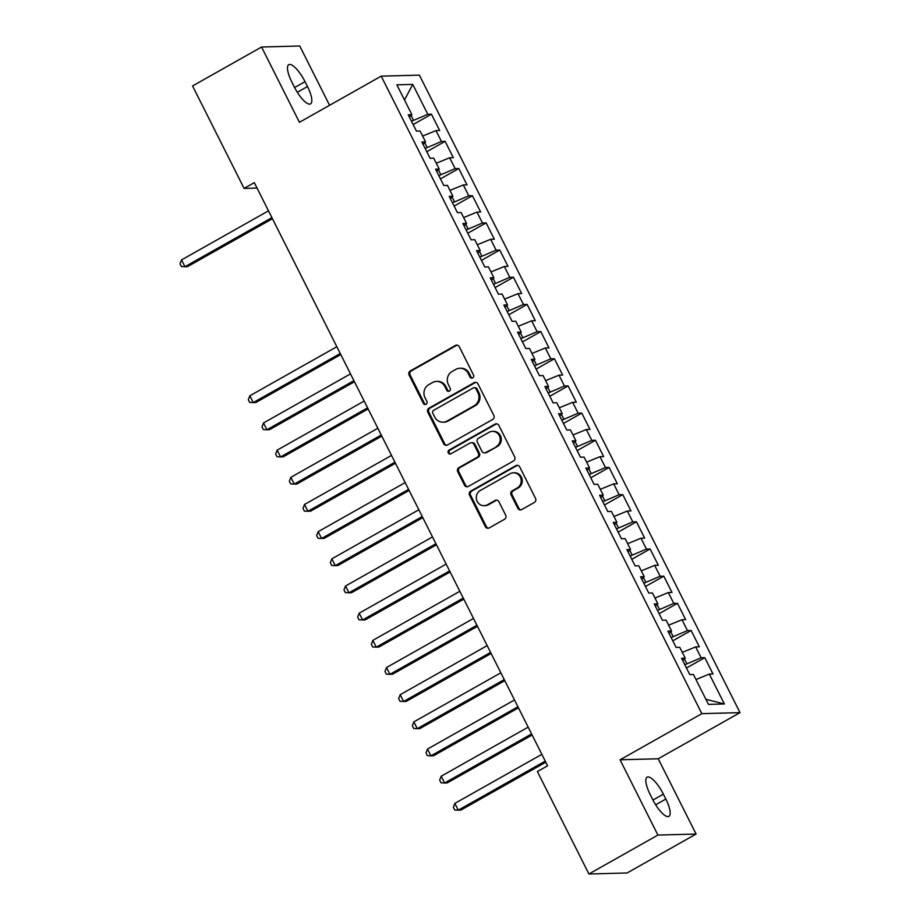 <?xml version="1.0" encoding="UTF-8"?>
<svg xmlns="http://www.w3.org/2000/svg" width="920" height="920" viewBox="0 0 920 920"><rect width="100%" height="100%" fill="white"/><g stroke="black" fill="none" stroke-linecap="round" stroke-linejoin="round"><path stroke-width="1.38" d="M472.707 377.924A2.116 1.989 -91.5 0 0 473.524 375.061L459.275 346.725A3.024 2.841 -91.5 0 0 455.423 345.471L410.262 370.944A3.024 2.841 -91.5 0 0 409.101 375.026L423.349 403.362A2.116 1.989 -91.5 0 0 426.052 404.248A2.116 1.989 -91.5 0 0 426.868 401.384L425.017 397.716A9.66 9.108 -91.5 0 1 428.754 384.652L432.515 382.536A9.66 9.108 -91.5 0 1 444.843 386.538L446.683 390.206A2.116 1.989 -91.5 0 0 449.374 391.08A2.116 1.989 -91.5 0 0 450.19 388.228L448.35 384.56A9.66 9.108 -91.5 0 1 452.088 371.496L455.848 369.368A9.66 9.108 -91.5 0 1 468.165 373.37L470.016 377.039A2.116 1.989 -91.5 0 0 472.707 377.924M517.856 508.334A3.024 2.841 -91.5 0 0 521.697 509.588L534.37 502.435A3.024 2.841 -91.5 0 0 535.532 498.352L519.708 466.888A3.024 2.841 -91.5 0 0 515.856 465.635L470.706 491.107A3.024 2.841 -91.5 0 0 469.534 495.19L485.369 526.665A3.024 2.841 -91.5 0 0 489.21 527.919L504.516 519.283A3.024 2.841 -91.5 0 0 505.69 515.2L498.904 501.733A3.024 2.841 -91.5 0 0 495.063 500.48L487.473 504.758A8.073 7.613 -91.5 0 1 476.525 499.675A8.073 7.613 -91.5 0 1 480.297 490.486L510.025 473.719A8.073 7.613 -91.5 0 1 520.962 478.803A8.073 7.613 -91.5 0 1 517.201 487.991L512.245 490.785A3.024 2.841 -91.5 0 0 511.072 494.868L517.856 508.334L518.88 508.311A3.024 2.841 -91.5 0 0 520.962 509.875M657.915 835.072L696.083 834.037L658.226 758.77L620.057 759.793L657.915 835.072L588.915 874L537.384 771.558L547.607 765.785L254.311 182.631L244.087 188.405L257.036 188.059M620.057 759.793L701.845 713.655L381.213 76.153L419.382 75.129L740.013 712.632L701.845 713.655M329.567 105.294L299.747 46L261.567 47.023L299.425 122.302L381.213 76.153M261.567 47.023L192.567 85.962L244.087 188.405M492.648 419.485A3.024 2.841 -91.5 0 0 493.822 415.403L477.986 383.928A3.024 2.841 -91.5 0 0 474.133 382.674L428.984 408.158A3.024 2.841 -91.5 0 0 427.811 412.24L443.647 443.716A3.024 2.841 -91.5 0 0 447.488 444.958L492.648 419.485M498.847 425.408L514.683 456.883A3.024 2.841 -91.5 0 1 513.509 460.966L468.349 486.438A3.024 2.841 -91.5 0 1 464.508 485.185L457.734 471.718A3.024 2.841 -91.5 0 1 458.896 467.636L477.204 457.297A3.024 2.841 -91.5 0 0 478.377 453.215L473.88 444.279A3.024 2.841 -91.5 0 0 470.028 443.037L450.961 453.79A2.116 1.989 -91.5 0 1 448.097 452.456A2.116 1.989 -91.5 0 1 449.086 450.053L494.994 424.154A3.024 2.841 -91.5 0 1 498.847 425.408M413.126 124.534L431.445 114.195L427.788 114.287L412.758 84.398L396.865 84.824L411.895 114.712L408.238 114.816L416.438 131.123L420.095 131.019L425.569 141.887L421.9 141.99L430.1 158.297L433.768 158.194L439.231 169.061L435.574 169.165L443.773 185.472L447.43 185.368L452.904 196.236L449.236 196.339L457.435 212.635L461.104 212.543L466.566 223.41L462.909 223.514L471.109 239.809L474.766 239.717L480.24 250.585L476.572 250.689L484.771 266.984L488.44 266.892L493.902 277.76L490.245 277.863L498.444 294.158L502.101 294.066L507.564 304.934L503.907 305.026L512.106 321.333L515.775 321.241L521.237 332.108L517.569 332.2L525.78 348.507L529.437 348.416L534.899 359.283L531.242 359.375L539.442 375.682L543.099 375.59L548.573 386.457L544.904 386.549L553.104 402.856L556.772 402.753L562.235 413.632L558.578 413.724L566.778 430.031L570.434 429.928L575.909 440.806L572.24 440.898L580.439 457.205L584.108 457.102L589.57 467.981L585.913 468.073L594.113 484.38L597.77 484.276L603.244 495.144L599.575 495.247L607.775 511.554L611.443 511.451L616.906 522.318L613.249 522.422L621.448 538.729L625.106 538.625L630.568 549.493L626.911 549.596L635.11 565.903L638.768 565.8L644.241 576.667L640.573 576.771L648.772 593.078L652.441 592.974L657.904 603.842L654.246 603.945L662.446 620.252L666.103 620.149L671.577 631.016L667.908 631.12L676.108 647.427L679.776 647.323L685.239 658.191L681.582 658.294L689.781 674.59L693.438 674.498L708.469 704.386L724.362 703.961L705.928 699.315M431.445 114.195L439.645 130.49L435.988 130.594L441.45 141.462L425.155 148.442M426.788 151.708L445.119 141.358L441.45 141.462M445.119 141.358L453.318 157.665L449.65 157.768L455.124 168.636L438.817 175.617M440.461 178.871L458.781 168.532L455.124 168.636M458.781 168.532L466.98 184.839L463.323 184.943L468.786 195.81L452.49 202.791M454.123 206.045L472.454 195.707L468.786 195.81M472.454 195.707L480.654 212.014L476.985 212.117L482.459 222.985L466.152 229.965M467.797 233.22L486.116 222.881L482.459 222.985M486.116 222.881L494.316 239.189L490.659 239.292L496.121 250.159L479.815 257.14M481.459 260.394L499.778 250.056L496.121 250.159M499.778 250.056L507.989 266.363L504.321 266.466L509.784 277.334L493.488 284.314M495.121 287.569L513.452 277.23L509.784 277.334M513.452 277.23L521.651 293.537L517.995 293.641L523.457 304.509L507.15 311.489M508.794 314.743L527.114 304.405L523.457 304.509M527.114 304.405L535.313 320.712L531.656 320.804L537.119 331.683L520.823 338.663M522.457 341.918L540.787 331.579L537.119 331.683M540.787 331.579L548.987 347.886L545.318 347.978L550.792 358.857L534.485 365.838M536.13 369.092L554.449 358.754L550.792 358.857M554.449 358.754L562.649 375.061L558.992 375.153L564.454 386.032L548.159 393.012M549.792 396.267L568.123 385.928L564.454 386.032M568.123 385.928L576.322 402.235L572.654 402.327L578.128 413.195L561.821 420.175M563.466 423.441L581.785 413.103L578.128 413.195M581.785 413.103L589.984 429.41L586.327 429.502L591.79 440.369L575.483 447.35M577.127 450.616L595.458 440.277L591.79 440.369M595.458 440.277L603.658 456.584L599.99 456.676L605.463 467.544L589.156 474.524M590.789 477.791L609.12 467.452L605.463 467.544M609.12 467.452L617.32 483.759L613.663 483.851L619.125 494.718L602.818 501.699M604.463 504.965L622.782 494.626L619.125 494.718M622.782 494.626L630.982 510.933L627.325 511.025L632.787 521.893L616.492 528.873M618.125 532.139L636.456 521.801L632.787 521.893M636.456 521.801L644.655 538.096L640.987 538.2L646.461 549.067L630.154 556.048M631.798 559.314L650.118 548.976L646.461 549.067M650.118 548.976L658.317 565.271L654.66 565.374L660.123 576.242L643.827 583.222M645.46 586.488L663.792 576.15L660.123 576.242M663.792 576.15L671.991 592.445L668.322 592.549L673.796 603.417L657.49 610.397M659.134 613.663L677.453 603.324L673.796 603.417M677.453 603.324L685.653 619.62L681.996 619.723L687.458 630.591L671.163 637.571M672.796 640.826L691.127 630.487L687.458 630.591M691.127 630.487L699.327 646.794L695.658 646.898L701.132 657.765L684.825 664.746M686.469 668L704.789 657.662L701.132 657.765M704.789 657.662L712.988 673.969L709.331 674.072L724.362 703.961M685.239 658.191L682.709 660.537M709.331 674.072L695.98 679.535M671.577 631.016L669.047 633.362M686.78 663.642L684.422 658.95M695.658 646.898L682.306 652.36M657.904 603.842L655.373 606.188M673.106 636.467L670.749 631.775M681.996 619.723L668.644 625.186M644.241 576.667L641.711 579.014M659.444 609.293L657.087 604.612M668.322 592.549L654.971 598.023M630.568 549.493L628.038 551.851M645.771 582.118L643.413 577.438M654.66 565.374L641.309 570.848M616.906 522.318L614.376 524.676M632.109 554.944L629.751 550.264M640.987 538.2L627.647 543.674M603.244 495.144L600.702 497.501M618.447 527.769L616.089 523.089M627.325 511.025L613.973 516.499M589.57 467.981L587.04 470.327M604.773 500.606L602.416 495.914M613.663 483.851L600.311 489.325M575.909 440.806L573.378 443.152M591.111 473.432L588.754 468.74M599.99 456.676L586.638 462.15M562.235 413.632L559.705 415.978M577.438 446.257L575.08 441.565M586.327 429.502L572.976 434.976M548.573 386.457L546.043 388.803M563.776 419.083L561.418 414.391M572.654 402.327L559.303 407.801M534.899 359.283L532.37 361.629M550.102 391.909L547.745 387.216M558.992 375.153L545.64 380.627M521.237 332.108L518.707 334.454M536.441 364.734L534.083 360.042M545.318 347.978L531.967 353.452M507.564 304.934L505.034 307.28M522.778 337.559L520.409 332.867M531.656 320.804L518.305 326.278M493.902 277.76L491.372 280.105M509.105 310.385L506.747 305.693M517.995 293.641L504.643 299.103M480.24 250.585L477.71 252.931M495.443 283.21L493.085 278.518M504.321 266.466L490.969 271.929M466.566 223.41L464.036 225.756M481.769 256.036L479.412 251.344M490.659 239.292L477.308 244.755M452.904 196.236L450.374 198.582M468.107 228.861L465.75 224.169M476.985 212.117L463.634 217.58M439.231 169.061L436.701 171.407M454.434 201.687L452.076 196.995M463.323 184.943L449.972 190.405M425.569 141.887L423.039 144.233M440.772 174.512L438.414 169.82M449.65 157.768L436.298 163.231M411.895 114.712L409.365 117.058M427.11 147.338L424.741 142.646M435.988 130.594L422.636 136.056M588.915 874L627.083 872.976L696.083 834.037M658.226 758.77L740.013 712.632M427.788 114.287L411.481 121.267M413.436 120.163L411.079 115.483M412.758 84.398L404.489 99.981M305.026 81.662A19.688 5.911 60.6 0 0 288.753 64.688A19.688 5.911 60.6 0 0 291.824 82.018L294.285 86.905A19.688 5.911 60.6 0 0 310.558 103.879A19.688 5.911 60.6 0 0 307.487 86.549L305.026 81.662L294.607 87.538M652.636 799.411A19.688 5.911 60.6 0 0 668.909 816.373A19.688 5.911 60.6 0 0 665.838 799.054L663.377 794.155A19.688 5.911 60.6 0 0 647.094 777.193A19.688 5.911 60.6 0 0 650.175 794.512L652.636 799.411M472.339 378.074A2.116 1.989 -91.5 0 1 471.051 377.016L469.2 373.347A9.66 9.108 -91.5 0 0 460.909 368.218L459.885 368.241M436.551 381.409L437.586 381.374A9.66 9.108 -91.5 0 1 445.866 386.515L447.718 390.183A2.116 1.989 -91.5 0 0 449.006 391.241M457.205 345.149A3.024 2.841 -91.5 0 0 456.458 345.437L411.297 370.921A3.024 2.841 -91.5 0 0 410.136 375.003L424.384 403.339A2.116 1.989 -91.5 0 0 425.684 404.409M475.916 382.363A3.024 2.841 -91.5 0 0 475.168 382.651L430.008 408.123A3.024 2.841 -91.5 0 0 428.846 412.206L444.671 443.681A3.024 2.841 -91.5 0 0 446.752 445.245M475.95 388.849A2.116 1.989 -91.5 0 0 473.259 387.964L433.619 410.331A2.116 1.989 -91.5 0 0 432.803 413.195L434.746 417.059A9.66 9.108 -91.5 0 0 447.062 421.061L474.156 405.777A9.66 9.108 -91.5 0 0 477.894 392.713L475.95 388.849L476.985 388.815A2.116 1.989 -91.5 0 0 475.168 387.699L474.133 387.722M443.037 422.188L444.061 422.165A9.66 9.108 -91.5 0 0 448.097 421.038L447.062 421.061M476.985 388.815L478.929 392.69A9.66 9.108 -91.5 0 1 475.191 405.754L448.097 421.038M471.293 442.681L472.328 442.658A3.024 2.841 -91.5 0 1 474.916 444.256L479.412 453.192A3.024 2.841 -91.5 0 1 478.239 457.274L459.931 467.613A3.024 2.841 -91.5 0 0 458.758 471.695L465.531 485.162A3.024 2.841 -91.5 0 0 467.613 486.726M496.777 423.844A3.024 2.841 -91.5 0 0 496.029 424.131L450.121 450.029A2.116 1.989 -91.5 0 0 450.593 453.951M496.213 446.579A8.073 7.613 -91.5 0 0 492.407 431.376A8.073 7.613 -91.5 0 0 489.037 432.308L478.561 438.219A3.024 2.841 -91.5 0 0 477.399 442.301L481.884 451.237A3.024 2.841 -91.5 0 0 485.737 452.49L497.248 446.556A8.073 7.613 -91.5 0 0 493.442 431.342L492.407 431.376M484.483 452.847L485.507 452.812A3.024 2.841 -91.5 0 0 486.772 452.467L485.737 452.49M497.248 446.556L486.772 452.467M513.394 472.776L514.429 472.753A8.073 7.613 -91.5 0 1 518.236 487.956L513.279 490.751A3.024 2.841 -91.5 0 0 512.106 494.833L518.88 508.311M484.104 505.701L485.127 505.666A8.073 7.613 -91.5 0 0 488.497 504.735L487.473 504.758M496.834 500.158A3.024 2.841 -91.5 0 0 496.087 500.445L488.497 504.735M517.638 465.313A3.024 2.841 -91.5 0 0 516.89 465.6L471.73 491.084A3.024 2.841 -91.5 0 0 470.568 495.167L486.392 526.631A3.024 2.841 -91.5 0 0 488.474 528.207M268.502 210.841L181.516 259.923L184.931 266.708L187.507 266.639L272.458 218.718M181.516 259.923L179.986 263.81L181.355 266.524L184.931 266.708L271.917 217.637M336.835 346.714L249.849 395.784L253.264 402.58L255.84 402.511L340.791 354.579M249.849 395.784L248.319 399.683L249.688 402.397L253.264 402.58L340.25 353.51M350.497 373.888L263.511 422.959L266.926 429.755L269.514 429.686L354.464 381.754M263.511 422.959L261.993 426.857L263.361 429.571L266.926 429.755L353.924 380.673M364.171 401.062L277.184 450.133L280.6 456.929L283.176 456.86L368.126 408.928M277.184 450.133L275.655 454.031L277.023 456.745L280.6 456.929L367.586 407.847M377.832 428.237L290.846 477.308L294.262 484.104L296.838 484.035L381.8 436.103M290.846 477.308L289.328 481.206L290.685 483.92L294.262 484.104L381.248 435.022M391.506 455.411L304.52 504.482L307.935 511.278L310.511 511.209L395.462 463.277M304.52 504.482L302.99 508.38L304.359 511.094L307.935 511.278L394.921 462.197M405.168 482.574L318.182 531.656L321.597 538.453L324.173 538.384L409.135 490.452M318.182 531.656L316.652 535.543L318.021 538.269L321.597 538.453L408.584 489.371M418.841 509.749L331.844 558.831L335.259 565.627L337.847 565.558L422.797 517.626M331.844 558.831L330.326 562.718L331.695 565.443L335.259 565.627L422.257 516.545M432.503 536.923L345.517 586.005L348.933 592.802L351.509 592.733L436.459 544.801M345.517 586.005L343.988 589.893L345.356 592.618L348.933 592.802L435.919 543.72M446.177 564.098L359.179 613.18L362.595 619.976L365.183 619.907L450.133 571.976M359.179 613.18L357.661 617.067L359.03 619.793L362.595 619.976L449.592 570.894M459.839 591.272L372.853 640.355L376.268 647.151L378.844 647.082L463.795 599.15M372.853 640.355L371.323 644.241L372.692 646.967L376.268 647.151L463.254 598.069M473.501 618.447L386.515 667.529L389.93 674.325L392.506 674.256L477.468 626.324M386.515 667.529L384.997 671.416L386.354 674.141L389.93 674.325L476.916 625.244M487.174 645.621L400.188 694.703L403.604 701.488L406.18 701.419L491.13 653.499M400.188 694.703L398.659 698.591L400.027 701.304L403.604 701.488L490.59 652.418M500.836 672.796L413.85 721.878L417.266 728.663L419.842 728.594L504.804 680.673M413.85 721.878L412.321 725.765L413.69 728.479L417.266 728.663L504.252 679.592M514.51 699.97L427.512 749.053L430.94 755.837L433.515 755.769L518.466 707.848M427.512 749.053L425.994 752.939L427.363 755.654L430.94 755.837L517.925 706.767M528.172 727.145L441.186 776.227L444.601 783.012L447.178 782.943L532.128 735.022M441.186 776.227L439.656 780.114L441.025 782.828L444.601 783.012L531.587 733.942M541.846 754.319L454.848 803.401L458.263 810.186L460.851 810.117L545.801 762.197M454.848 803.401L453.33 807.288L454.698 810.002L458.263 810.186L545.261 761.116M469.2 373.347L468.165 373.37M447.718 390.183L446.683 390.206M445.866 386.515L444.843 386.538M424.384 403.339L423.349 403.362M410.136 375.003L409.101 375.026M411.297 370.921L410.262 370.944M456.458 345.437L455.423 345.471M471.051 377.016L470.016 377.039M444.671 443.681L443.647 443.716M428.846 412.206L427.811 412.24M430.008 408.123L428.984 408.158M475.168 382.651L474.133 382.674M475.191 405.754L474.156 405.777M478.929 392.69L477.894 392.713M465.531 485.162L464.508 485.185M458.758 471.695L457.734 471.718M459.931 467.613L458.896 467.636M478.239 457.274L477.204 457.297M479.412 453.192L478.377 453.215M474.916 444.256L473.88 444.279M450.121 450.029L449.086 450.053M496.029 424.131L494.994 424.154M512.106 494.833L511.072 494.868M513.279 490.751L512.245 490.785M518.236 487.956L517.201 487.991M496.087 500.445L495.063 500.48M486.392 526.631L485.369 526.665M470.568 495.167L469.534 495.19M471.73 491.084L470.706 491.107M516.89 465.6L515.856 465.635M297.321 92.287L307.487 86.549M655.672 804.793L665.838 799.054M652.958 800.043L663.377 794.155"/></g></svg>
